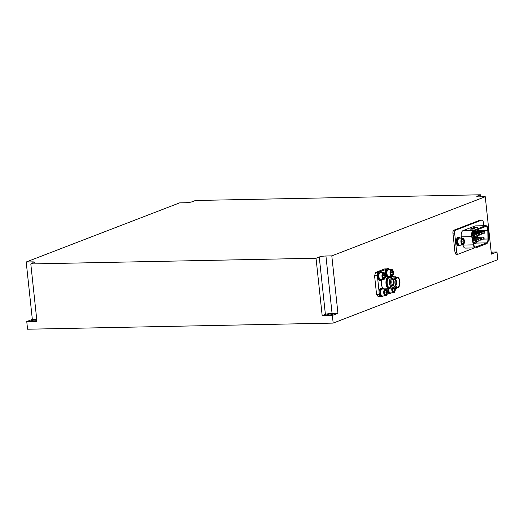 <?xml version="1.0" encoding="UTF-8"?>
<svg xmlns="http://www.w3.org/2000/svg" width="524" height="524" viewBox="0 0 524 524"><rect width="100%" height="100%" fill="white"/><g stroke="black" fill="none" stroke-linecap="round" stroke-linejoin="round"><path stroke-width="0.79" d="M378.033 276.685L377.365 276.941A4.251 2.076 88.9 0 0 379.468 280.288L380.332 280.268A4.251 2.076 88.9 0 0 381.518 279.456M378.767 276.711L377.365 276.941M381.38 272.532A4.251 2.076 88.9 0 0 380.162 271.766L379.297 271.786A4.251 2.076 88.9 0 0 377.339 276.698L378.747 276.469M378.223 276.921A4.251 2.076 88.9 0 0 380.332 280.268M380.162 271.766A4.251 2.076 88.9 0 0 378.204 276.679M380.509 292.988L379.966 293.198A4.251 2.076 -91.1 0 1 381.924 288.285A4.251 2.076 -91.1 0 1 383.149 289.052M381.924 288.285L381.059 288.305A4.251 2.076 -91.1 0 0 379.101 293.217L379.966 293.198M383.286 295.975A4.251 2.076 -91.1 0 1 382.094 296.787A4.251 2.076 -91.1 0 1 379.992 293.44L380.535 293.23M382.094 296.787L381.23 296.807A4.251 2.076 -91.1 0 1 379.127 293.46L379.992 293.44M379.127 293.46L379.795 293.204M387.112 288.822A4.251 2.076 88.9 0 0 389.267 293.709L390.125 293.695A4.251 2.076 88.9 0 0 391.317 292.877M387.976 288.803A4.251 2.076 88.9 0 0 390.125 293.695M389.417 269.434A4.251 2.076 88.9 0 0 388.192 268.668L387.328 268.688A4.251 2.076 88.9 0 0 385.389 271.812A4.251 2.076 88.9 0 0 386.391 276.574M388.192 268.668A4.251 2.076 88.9 0 0 386.254 271.799A4.251 2.076 88.9 0 0 387.249 276.554M459.653 245.042L459.607 245.749M460.36 238.106A4.251 2.076 88.9 0 0 459.135 237.339L458.277 237.352A4.251 2.076 88.9 0 0 456.28 241.649A4.251 2.076 88.9 0 0 458.441 245.861L459.306 245.841A4.251 2.076 88.9 0 0 459.607 245.789L459.528 245.042M459.725 245.743A4.251 2.076 88.9 0 0 460.498 245.022M459.135 237.339A4.251 2.076 88.9 0 0 457.144 241.63A4.251 2.076 88.9 0 0 459.306 245.841M458.526 244.315A3.118 1.52 -91.1 0 1 458.421 244.184A3.118 1.52 -91.1 0 1 458.317 239.029A3.118 1.52 -91.1 0 1 458.415 238.892M462.561 238.06L459.456 238.125A3.458 1.69 88.9 0 0 459.162 238.184A3.458 1.69 88.9 0 0 458.52 238.734A3.458 1.69 88.9 0 0 458.631 244.466A3.458 1.69 88.9 0 0 459.594 245.042L462.699 244.983A3.458 1.69 -91.1 0 1 460.95 241.859A3.458 1.69 -91.1 0 1 462.266 238.119A3.458 1.69 -91.1 0 1 462.561 238.06A3.458 1.69 -91.1 0 1 463.517 238.636A3.458 1.69 -91.1 0 1 463.629 238.787M462.6 238.453A3.118 1.52 88.9 0 0 461.441 242.088A3.118 1.52 88.9 0 0 463.255 244.577A3.118 1.52 88.9 0 0 463.838 244.079A3.118 1.52 88.9 0 0 463.733 238.918A3.118 1.52 88.9 0 0 462.6 238.453M463.733 244.21A3.458 1.69 -91.1 0 1 463.635 244.367A3.458 1.69 -91.1 0 1 462.993 244.924A3.458 1.69 -91.1 0 1 462.699 244.983M462.699 239.324A2.227 1.087 88.9 0 0 462.279 239.678A2.227 1.087 88.9 0 0 462.194 239.822A2.227 1.087 88.9 0 0 461.867 241.924A2.227 1.087 88.9 0 0 462.358 243.372A2.227 1.087 88.9 0 0 462.6 243.621A2.227 1.087 88.9 0 0 463.668 243.208A2.227 1.087 88.9 0 0 463.995 241.106A2.227 1.087 88.9 0 0 463.262 239.409A2.227 1.087 88.9 0 0 462.699 239.324M462.6 243.621L463.668 243.208L463.995 241.106L463.262 239.409L462.194 239.822M462.266 243.234L463.668 243.208M461.847 241.145L463.995 241.106M491.309 253.275A3.118 0.472 -6.1 0 0 492.193 252.843A3.118 0.472 -6.1 0 0 491.237 252.601M36.778 319.817A3.118 0.472 -6.1 0 0 36.13 319.81A3.118 0.472 -6.1 0 0 31.545 320.714A3.118 0.472 -6.1 0 0 33.15 320.957A3.118 0.472 -6.1 0 0 36.85 320.485M328.568 315.042A3.118 0.472 -6.1 0 0 333.153 314.138A3.118 0.472 -6.1 0 0 331.548 313.896A3.118 0.472 -6.1 0 0 326.963 314.8A3.118 0.472 -6.1 0 0 328.568 315.042M396.727 277.307L393.079 280.831L393.124 283.517L394.474 286.798A5.194 2.535 -91.1 0 1 393.36 283.471A5.194 2.535 -91.1 0 1 395.738 277.327L397.33 277.294A5.194 2.535 88.9 0 0 394.952 283.438A5.194 2.535 88.9 0 0 397.539 287.676A5.194 2.535 88.9 0 0 399.917 281.526A5.194 2.535 88.9 0 0 397.33 277.294M393.124 283.497L393.079 280.871M390.865 287.525L389.391 283.929A5.194 2.535 -91.1 0 1 389.384 283.897A5.194 2.535 -91.1 0 1 389.345 283.55A5.194 2.535 -91.1 0 1 389.332 281.401A5.194 2.535 -91.1 0 1 389.339 281.375L389.581 280.026L389.784 284.951M389.391 283.929L389.339 281.381M390.635 287.814A6.131 3 -91.1 0 1 389.063 288.783A6.131 3 -91.1 0 1 386.011 283.785A6.131 3 -91.1 0 1 388.815 276.521A6.131 3 -91.1 0 1 390.426 277.432M381.701 279.449A6.131 3 88.9 0 0 381.354 283.877A6.131 3 88.9 0 0 384.406 288.875L389.063 288.783M395.188 283.346A4.696 2.299 88.9 0 0 397.526 287.178A4.696 2.299 88.9 0 0 399.674 281.617A4.696 2.299 88.9 0 0 397.336 277.786A4.696 2.299 88.9 0 0 395.188 283.346M395.862 285.809A4.696 2.299 88.9 0 0 396.399 281.683A4.696 2.299 88.9 0 0 395.731 279.227M389.535 283.608L389.476 280.975L390.138 278.12L392.568 276.469M391.965 283.785L391.9 280.668L391.965 283.785L393.459 287.755L395.784 288.796L396.262 287.663C394.677 287.807 393.616 286.418 393.066 283.477L393.498 278.892M392.181 284.905L391.769 282.148L392.057 279.639M394.769 288.763L392.26 287.774L390.766 283.812L390.681 280.903M390.983 284.932L390.57 282.174L390.858 279.659M474.2 237.392A0.976 0.478 88.9 0 0 474.115 237.379A0.976 0.478 88.9 0 0 474.03 237.398A0.976 0.478 88.9 0 0 473.657 238.335M483.744 239.121A0.976 0.478 -91.1 0 1 483.665 239.141A0.976 0.478 -91.1 0 1 483.174 238.256A0.976 0.478 -91.1 0 1 483.541 237.208A0.976 0.478 -91.1 0 1 483.626 237.189A0.976 0.478 -91.1 0 1 484.117 238.066A0.976 0.478 -91.1 0 1 483.744 239.121M481.17 240.116A0.976 0.478 -91.1 0 1 481.084 240.13A0.976 0.478 -91.1 0 1 480.593 239.252A0.976 0.478 -91.1 0 1 480.966 238.204A0.976 0.478 -91.1 0 1 481.045 238.184A0.976 0.478 -91.1 0 1 481.536 239.062A0.976 0.478 -91.1 0 1 481.17 240.116M478.595 241.106A0.976 0.478 -91.1 0 1 478.51 241.125A0.976 0.478 -91.1 0 1 478.019 240.247A0.976 0.478 -91.1 0 1 478.386 239.193A0.976 0.478 -91.1 0 1 478.471 239.18A0.976 0.478 -91.1 0 1 478.962 240.058A0.976 0.478 -91.1 0 1 478.595 241.106M476.015 242.101A0.976 0.478 -91.1 0 1 475.936 242.114A0.976 0.478 -91.1 0 1 475.445 241.237A0.976 0.478 -91.1 0 1 475.812 240.189A0.976 0.478 -91.1 0 1 475.897 240.169A0.976 0.478 -91.1 0 1 476.388 241.047A0.976 0.478 -91.1 0 1 476.015 242.101M474.908 231.464A0.976 0.478 88.9 0 0 474.823 231.451A0.976 0.478 88.9 0 0 474.737 231.47A0.976 0.478 88.9 0 0 474.364 232.401M484.451 233.193A0.976 0.478 -91.1 0 1 484.373 233.206A0.976 0.478 -91.1 0 1 483.881 232.328A0.976 0.478 -91.1 0 1 484.248 231.281A0.976 0.478 -91.1 0 1 484.333 231.261A0.976 0.478 -91.1 0 1 484.824 232.139A0.976 0.478 -91.1 0 1 484.451 233.193M481.877 234.182A0.976 0.478 -91.1 0 1 481.792 234.202A0.976 0.478 -91.1 0 1 481.301 233.324A0.976 0.478 -91.1 0 1 481.674 232.27A0.976 0.478 -91.1 0 1 481.752 232.256A0.976 0.478 -91.1 0 1 482.244 233.134A0.976 0.478 -91.1 0 1 481.877 234.182M479.303 235.178A0.976 0.478 -91.1 0 1 479.218 235.191A0.976 0.478 -91.1 0 1 478.726 234.313A0.976 0.478 -91.1 0 1 479.093 233.265A0.976 0.478 -91.1 0 1 479.178 233.246A0.976 0.478 -91.1 0 1 479.67 234.123A0.976 0.478 -91.1 0 1 479.303 235.178M476.722 236.173A0.976 0.478 -91.1 0 1 476.644 236.186A0.976 0.478 -91.1 0 1 476.152 235.309A0.976 0.478 -91.1 0 1 476.519 234.254A0.976 0.478 -91.1 0 1 476.604 234.241A0.976 0.478 -91.1 0 1 477.095 235.119A0.976 0.478 -91.1 0 1 476.722 236.173M474.148 237.162A0.976 0.478 -91.1 0 1 474.063 237.182A0.976 0.478 -91.1 0 1 473.572 236.304A0.976 0.478 -91.1 0 1 473.945 235.25A0.976 0.478 -91.1 0 1 474.024 235.237A0.976 0.478 -91.1 0 1 474.515 236.114A0.976 0.478 -91.1 0 1 474.148 237.162M472.026 235.78A3.891 1.906 -91.1 0 1 473.473 231.241L485.493 226.61A3.891 1.906 -91.1 0 1 485.82 226.545A3.891 1.906 -91.1 0 1 487.805 230.39L487.982 239.01A3.891 1.906 -91.1 0 1 486.482 242.874L475.897 246.955A3.891 1.906 -91.1 0 1 475.569 247.02A3.891 1.906 -91.1 0 1 473.729 244.498L472.124 236.435A3.891 1.906 -91.1 0 1 472.026 235.78M471.607 235.866A4.67 2.286 88.9 0 0 471.724 236.645L473.362 244.859A4.67 2.286 88.9 0 0 475.569 247.885A4.67 2.286 88.9 0 0 475.962 247.806L486.599 243.706A4.67 2.286 88.9 0 0 488.394 239.068L488.211 230.291A4.67 2.286 88.9 0 0 485.833 225.674A4.67 2.286 88.9 0 0 485.44 225.752L473.349 230.409A4.67 2.286 88.9 0 0 471.607 235.866M461.611 238.079L461.369 236.855A4.67 2.286 -91.1 0 1 461.251 236.069A4.67 2.286 -91.1 0 1 462.993 230.619L475.078 225.962A4.67 2.286 -91.1 0 1 475.478 225.877L485.833 225.674M392.247 288.763A3.118 1.52 88.9 0 0 394.081 292.431A3.118 1.52 88.9 0 0 394.657 291.933A3.118 1.52 88.9 0 0 395.247 288.855M394.552 292.065A3.458 1.69 -91.1 0 1 394.454 292.222A3.458 1.69 -91.1 0 1 393.812 292.778A3.458 1.69 -91.1 0 1 393.517 292.837A3.458 1.69 -91.1 0 1 391.795 288.514M392.679 288.881A2.227 1.087 88.9 0 0 392.686 289.779A2.227 1.087 88.9 0 0 393.177 291.226A2.227 1.087 88.9 0 0 393.419 291.475A2.227 1.087 88.9 0 0 393.983 291.56A2.227 1.087 88.9 0 0 394.487 291.062A2.227 1.087 88.9 0 0 394.814 288.96A2.227 1.087 88.9 0 0 394.795 288.77M393.419 291.475L394.487 291.062L394.814 288.96L392.673 288.999M385.35 289.012L382.245 289.071A3.458 1.69 88.9 0 0 381.95 289.13A3.458 1.69 88.9 0 0 381.308 289.687A3.458 1.69 88.9 0 0 381.42 295.418A3.458 1.69 88.9 0 0 382.382 295.995L385.487 295.929A3.458 1.69 -91.1 0 1 383.738 292.805A3.458 1.69 -91.1 0 1 385.055 289.071A3.458 1.69 -91.1 0 1 385.35 289.012A3.458 1.69 -91.1 0 1 386.306 289.589A3.458 1.69 -91.1 0 1 386.411 289.739M386.044 295.523A3.118 1.52 88.9 0 0 386.62 295.025A3.118 1.52 88.9 0 0 386.522 289.87A3.118 1.52 88.9 0 0 385.389 289.405A3.118 1.52 88.9 0 0 384.23 293.04A3.118 1.52 88.9 0 0 386.044 295.523M386.522 295.163A3.458 1.69 -91.1 0 1 386.424 295.32A3.458 1.69 -91.1 0 1 385.782 295.87A3.458 1.69 -91.1 0 1 385.487 295.929M385.952 294.658A2.227 1.087 88.9 0 0 386.457 294.154A2.227 1.087 88.9 0 0 386.784 292.051A2.227 1.087 88.9 0 0 386.05 290.362A2.227 1.087 88.9 0 0 385.068 290.63A2.227 1.087 88.9 0 0 384.983 290.774A2.227 1.087 88.9 0 0 384.655 292.877A2.227 1.087 88.9 0 0 385.147 294.324A2.227 1.087 88.9 0 0 385.389 294.567A2.227 1.087 88.9 0 0 385.952 294.658M385.389 294.567L386.457 294.154L386.784 292.051L386.05 290.362L384.983 290.774M379.546 278.742A3.118 1.52 -91.1 0 1 379.441 278.617A3.118 1.52 -91.1 0 1 379.337 273.456A3.118 1.52 -91.1 0 1 379.441 273.325M383.581 272.487L380.476 272.552A3.458 1.69 88.9 0 0 380.182 272.611A3.458 1.69 88.9 0 0 379.54 273.168A3.458 1.69 88.9 0 0 379.658 278.899A3.458 1.69 88.9 0 0 380.614 279.469L383.719 279.41A3.458 1.69 -91.1 0 1 381.97 276.286A3.458 1.69 -91.1 0 1 383.286 272.546A3.458 1.69 -91.1 0 1 383.581 272.487A3.458 1.69 -91.1 0 1 384.544 273.063A3.458 1.69 -91.1 0 1 384.649 273.22M383.627 272.88A3.118 1.52 88.9 0 0 382.468 276.515A3.118 1.52 88.9 0 0 384.282 279.004A3.118 1.52 88.9 0 0 384.858 278.506A3.118 1.52 88.9 0 0 384.754 273.345A3.118 1.52 88.9 0 0 383.627 272.88M384.754 278.637A3.458 1.69 -91.1 0 1 384.655 278.794A3.458 1.69 -91.1 0 1 384.013 279.351A3.458 1.69 -91.1 0 1 383.719 279.41M383.719 273.751A2.227 1.087 88.9 0 0 383.306 274.111A2.227 1.087 88.9 0 0 383.214 274.248A2.227 1.087 88.9 0 0 382.887 276.351A2.227 1.087 88.9 0 0 383.378 277.805A2.227 1.087 88.9 0 0 383.62 278.048A2.227 1.087 88.9 0 0 384.688 277.635A2.227 1.087 88.9 0 0 385.016 275.532A2.227 1.087 88.9 0 0 384.282 273.842A2.227 1.087 88.9 0 0 383.719 273.751M383.62 278.048L384.688 277.635L385.016 275.532L384.282 273.842L383.214 274.248M387.583 275.65A3.118 1.52 -91.1 0 1 387.472 275.519A3.118 1.52 -91.1 0 1 387.374 270.358A3.118 1.52 -91.1 0 1 387.472 270.227M391.611 269.395L388.507 269.454A3.458 1.69 88.9 0 0 388.212 269.513A3.458 1.69 88.9 0 0 387.57 270.07A3.458 1.69 88.9 0 0 387.688 275.801A3.458 1.69 88.9 0 0 388.644 276.377L391.756 276.312A3.458 1.69 -91.1 0 1 390.007 273.187A3.458 1.69 -91.1 0 1 391.317 269.454A3.458 1.69 -91.1 0 1 391.611 269.395A3.458 1.69 -91.1 0 1 392.574 269.971A3.458 1.69 -91.1 0 1 392.679 270.122M391.657 269.788A3.118 1.52 88.9 0 0 390.498 273.423A3.118 1.52 88.9 0 0 392.312 275.906A3.118 1.52 88.9 0 0 392.889 275.408A3.118 1.52 88.9 0 0 392.784 270.253A3.118 1.52 88.9 0 0 391.657 269.788M392.79 275.545A3.458 1.69 -91.1 0 1 392.686 275.703A3.458 1.69 -91.1 0 1 392.044 276.253A3.458 1.69 -91.1 0 1 391.756 276.312M391.749 270.659A2.227 1.087 88.9 0 0 391.336 271.013A2.227 1.087 88.9 0 0 391.251 271.157A2.227 1.087 88.9 0 0 390.917 273.259A2.227 1.087 88.9 0 0 391.408 274.707A2.227 1.087 88.9 0 0 391.657 274.949A2.227 1.087 88.9 0 0 392.718 274.543A2.227 1.087 88.9 0 0 393.052 272.434A2.227 1.087 88.9 0 0 392.312 270.744A2.227 1.087 88.9 0 0 391.749 270.659M391.657 274.949L392.718 274.543L393.052 272.434L392.312 270.744L391.251 271.157M391.317 274.569L392.718 274.543M390.904 272.48L393.052 272.434M496.981 251.992L497.8 259.649L333.179 323.098L332.36 315.441L337.941 313.293L331.803 255.882L485.263 196.736L491.401 254.147L496.981 251.992L491.185 252.109M483.678 225.713L483.292 222.091A2.528 1.238 88.9 0 0 482.034 220.021L480.331 220.06A2.528 1.238 88.9 0 0 480.115 220.1L453.882 230.213A2.528 1.238 88.9 0 0 452.939 233.167L454.97 252.201A2.528 1.238 88.9 0 0 456.234 254.264L457.93 254.232A2.528 1.238 88.9 0 0 458.146 254.186L474.43 247.911M383.286 277.661L384.688 277.635M382.874 275.578L385.016 275.532M381.315 295.267A3.118 1.52 -91.1 0 1 381.21 295.136A3.118 1.52 -91.1 0 1 381.105 289.975A3.118 1.52 -91.1 0 1 381.203 289.844M384.636 292.097L386.784 292.051M385.048 294.187L386.457 294.154M388.67 288.789A3.458 1.69 88.9 0 0 389.45 292.32A3.458 1.69 88.9 0 0 390.413 292.896L393.517 292.837M389.345 292.169A3.118 1.52 -91.1 0 1 389.24 292.038A3.118 1.52 -91.1 0 1 388.539 288.796M393.085 291.089L394.487 291.062M474.875 230.698L474.305 230.259M474.58 242.14L474.403 243.038L474.462 242.147M473.637 244.046L476.126 243.084A3.891 1.906 88.9 0 0 477.41 241.145M477.58 237.313L477.541 235.23M477.462 231.398L477.443 230.599A3.891 1.906 88.9 0 0 477.377 229.735M473.067 229.093L474.967 228.628L471.41 228.615L470.015 229.152L473.067 229.093M476.513 227.763L477.908 227.226L474.849 227.292L473.454 227.829L476.513 227.763M482.034 220.021A2.528 1.238 88.9 0 0 481.818 220.067L455.579 230.18A2.528 1.238 88.9 0 0 454.636 233.134L456.673 252.168A2.528 1.238 88.9 0 0 457.93 254.232M475.569 247.885L465.207 248.094A4.67 2.286 -91.1 0 1 463.006 245.068L462.974 244.931M471.214 229.132L471.41 228.615M471.456 229.034L474.056 228.981M474.652 227.802L474.849 227.292M474.895 227.711L477.495 227.658M474.541 242.147L474.364 243.005M36.726 319.326L32.337 319.411L26.757 321.559L27.576 329.216L333.179 323.098M32.337 319.411L26.2 262L179.66 202.853L185.535 202.736A4.945 0.753 -6.1 0 0 192.21 201.74L195.426 200.496L480.659 194.784L477.443 196.028A4.945 0.753 -6.1 0 0 476.84 196.467A4.945 0.753 -6.1 0 0 479.394 196.854L485.263 196.736M386.751 268.864L384.714 268.91L375.643 272.401L374.575 275.755L376.566 294.409L378.243 296.702L380.653 296.649M391.9 280.668L393.301 276.829L395.744 276.77M390.766 283.812L390.708 280.687L392.103 276.855L393.924 276.364M393.57 288.783L391.061 287.8L389.568 283.831L389.509 280.713M395.784 288.796L397.113 287.683M379.291 294.35L376.566 294.409M377.653 278.296L379.094 291.75M377.306 275.696L374.575 275.755M386.254 269.336L379.946 271.773M378.289 272.349L375.643 272.401M389.797 276.842L389.745 276.351M386.954 294.364L388.847 293.637M26.757 321.559L36.942 321.356L30.805 263.945L34.027 262.707A4.945 0.753 -6.1 0 0 34.63 262.269A4.945 0.753 -6.1 0 0 32.075 261.882L26.2 262M480.875 196.821L480.659 194.784M331.803 255.882L325.928 256A4.945 0.753 -6.1 0 0 319.254 256.996L316.038 258.234L322.175 315.644L332.36 315.441M337.941 313.293L332.065 313.411A4.945 0.753 -6.1 0 0 325.391 314.407L322.175 315.644M30.805 263.945L316.038 258.234M390.197 287.82A5.423 2.653 -91.1 0 1 386.738 283.648A5.423 2.653 -91.1 0 1 389.987 277.438M390.537 277.432L389.587 277.451A5.194 2.535 88.9 0 0 387.21 283.595A5.194 2.535 88.9 0 0 389.797 287.827L391.068 287.807M471.724 236.645L461.369 236.855M473.349 230.409L462.993 230.619M485.44 225.752L475.078 225.962M481.818 220.067L480.115 220.1M455.579 230.18L453.882 230.213M454.636 233.134L452.939 233.167M456.673 252.168L454.97 252.201M473.362 244.859L463.006 245.068M475.897 246.955L475.235 246.968M486.482 242.874L476.126 243.084M487.982 239.01L483.803 239.095M487.805 230.39L477.443 230.599M32.239 263.395L32.075 261.882M477.521 196.769L477.443 196.028M325.391 314.407L319.254 256.996M332.065 313.411L325.928 256M388.815 276.521L385.454 276.593M397.539 287.676L395.921 287.709M481.543 239.18L483.665 239.141M478.969 240.175L481.084 240.13M476.388 241.164L478.51 241.125M473.264 242.167L475.936 242.114M482.25 233.252L484.373 233.206M479.676 234.241L481.792 234.202M477.095 235.237L479.218 235.191M474.521 236.232L476.644 236.186M472.275 237.215L474.063 237.182M471.986 235.276L474.024 235.237M472 234.333L476.604 234.241M472.137 233.39L479.178 233.246M472.438 232.44L481.752 232.256M474.823 231.451L484.333 231.261M472.877 240.228L475.897 240.169M472.694 239.291L478.471 239.18M472.504 238.355L481.045 238.184M474.115 237.379L483.626 237.189"/></g></svg>
